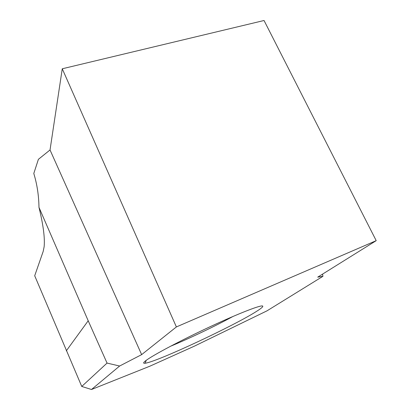 <?xml version="1.0" encoding="UTF-8"?>
<svg xmlns="http://www.w3.org/2000/svg" width="410" height="410" viewBox="0 0 410 410"><rect width="100%" height="100%" fill="white"/><g stroke="black" fill="none" stroke-linecap="round" stroke-linejoin="round"><path stroke-width="0.61" d="M256.911 311.134C234.909 325.417 157.158 361.81 145.181 363.229C142.905 363.547 143.157 362.655 145.924 360.554C153.058 355.101 181.568 339.992 210.637 326.483C239.732 312.948 261.672 304.543 262.738 306.101C263.189 306.695 261.247 308.376 256.911 311.134M170.555 346.245C189.323 338.506 215.311 326.109 233.039 316.428M119.623 366.022L91.502 389.5L149.696 366.263L194.299 346.189L266.977 310.852L322.942 276.314L317.724 277.134L376.206 240.66L176.382 326.934L62.258 68.777L50.03 149.968L38.391 159.336L33.794 173.471C37.084 184.274 38.812 195.575 38.976 207.363C43.265 224.818 44.987 237.938 44.136 246.733L43.183 251.417L34.701 275.761L81.749 386.451L107.046 363.086L119.623 366.022L141.65 354.624L176.382 326.934M376.206 240.66L264.04 20.5L62.258 68.777M66.348 350.791L88.201 320.769L107.046 363.086M141.65 354.624L50.03 149.968M88.201 320.769L38.976 207.363M322.942 276.314L322.537 274.136M91.502 389.5L81.749 386.451M146.191 360.354L145.181 363.229M262.277 305.942L262.738 306.101"/></g></svg>
